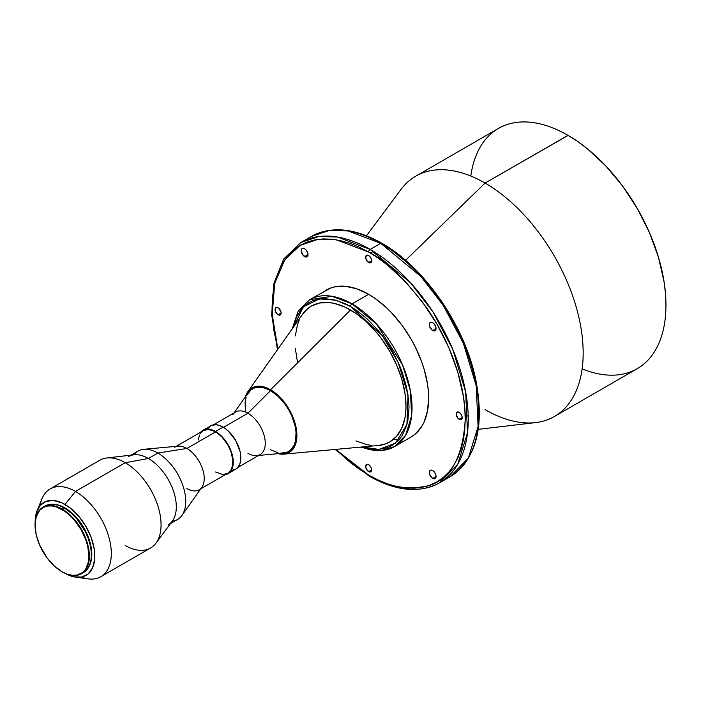 <?xml version="1.0" encoding="UTF-8"?>
<svg xmlns="http://www.w3.org/2000/svg" width="701" height="701" viewBox="0 0 701 701"><rect width="100%" height="100%" fill="white"/><g stroke="black" fill="none" stroke-linecap="round" stroke-linejoin="round"><path stroke-width="1.05" d="M459.199 419.329A4.267 2.462 60 0 1 456.404 415.562A4.267 2.462 60 0 1 457.061 412.144A4.267 2.462 60 0 1 459.199 412.354L457.061 412.144L456.237 414.817L458.042 418.392L460.872 419.706L461.985 418.786L462.213 417.586L459.199 419.329L462.213 417.586L462.161 416.867L461.328 414.606L459.199 412.354A4.267 2.462 60 0 1 461.985 416.114A4.267 2.462 60 0 1 461.328 419.54A4.267 2.462 60 0 1 459.199 419.329M432.675 478.38A4.802 2.769 60 0 1 429.538 474.156A4.802 2.769 60 0 1 430.274 470.301A4.802 2.769 60 0 1 432.675 470.546L431.378 470.091L429.853 470.651L429.538 474.156L432.009 477.924L434.559 478.809L435.496 478.275L436.075 476.426L432.675 478.38L436.075 476.426L435.812 474.77L434.559 472.29L432.675 470.546A4.802 2.769 60 0 1 435.812 474.77A4.802 2.769 60 0 1 435.076 478.625A4.802 2.769 60 0 1 432.675 478.38M368.647 471.607A4.267 2.462 60 0 1 365.861 467.847A4.267 2.462 60 0 1 366.509 464.421A4.267 2.462 60 0 1 368.647 464.64L366.509 464.421L365.685 467.094L367.49 470.678L370.321 471.983L371.153 471.51L371.67 469.863L368.647 471.607L371.67 469.863L371.609 469.153L370.785 466.892L368.647 464.64A4.267 2.462 60 0 1 371.434 468.399A4.267 2.462 60 0 1 370.785 471.817A4.267 2.462 60 0 1 368.647 471.607M278.095 314.775A4.267 2.462 60 0 1 275.309 311.007A4.267 2.462 60 0 1 275.966 307.59A4.267 2.462 60 0 1 278.095 307.8L276.948 307.397L275.589 307.897L275.309 311.007L277.508 314.363L279.778 315.152L280.891 314.232L281.119 313.032L278.095 314.775L281.119 313.032L280.891 311.559L278.095 307.8A4.267 2.462 60 0 1 280.891 311.559A4.267 2.462 60 0 1 280.234 314.986A4.267 2.462 60 0 1 278.095 314.775M304.62 256.584A4.802 2.769 60 0 1 301.483 252.351A4.802 2.769 60 0 1 302.219 248.505A4.802 2.769 60 0 1 304.62 248.741L302.219 248.505L301.29 249.977L301.29 251.51L303.323 255.541L306.503 257.013L307.757 255.979L308.019 254.621L304.62 256.584L308.019 254.621L307.757 252.973L306.503 250.494L304.62 248.741A4.802 2.769 60 0 1 307.757 252.973A4.802 2.769 60 0 1 307.02 256.82A4.802 2.769 60 0 1 304.62 256.584M368.647 262.489A4.267 2.462 60 0 1 365.861 258.73A4.267 2.462 60 0 1 366.509 255.313A4.267 2.462 60 0 1 368.647 255.523L366.509 255.313L365.685 257.977L367.49 261.561L370.321 262.875L371.153 262.393L371.67 260.746L368.647 262.489L371.67 260.746L371.609 260.036L370.785 257.775L368.647 255.523A4.267 2.462 60 0 1 371.434 259.282A4.267 2.462 60 0 1 370.785 262.7A4.267 2.462 60 0 1 368.647 262.489M432.675 330.522A4.802 2.769 60 0 1 429.538 326.289A4.802 2.769 60 0 1 430.274 322.434A4.802 2.769 60 0 1 432.675 322.679L431.378 322.223L429.853 322.784L429.538 326.289L432.009 330.057L434.559 330.942L435.496 330.408L436.075 328.559L432.675 330.522L436.075 328.559L436.004 327.753L434.559 324.423L432.675 322.679A4.802 2.769 60 0 1 435.812 326.911A4.802 2.769 60 0 1 435.076 330.758A4.802 2.769 60 0 1 432.675 330.522M665.95 305.058A138.404 79.905 -120 0 0 665.95 304.926A138.404 79.905 -120 0 0 568.082 135.416L567.854 135.284A138.728 80.098 60 0 1 665.95 305.189A138.728 80.098 60 0 1 582.128 368.857M665.95 305.189L665.477 293.579L664.066 281.793L658.502 257.381L649.459 232.618L637.288 208.469L622.453 185.853L605.533 165.638L587.175 148.603L577.677 141.497L568.082 135.416A138.404 79.905 -120 0 0 567.968 135.346L485.074 183.075A138.728 80.098 60 0 1 575.705 305.321A138.728 80.098 60 0 1 554.438 416.482A138.728 80.098 60 0 1 485.074 409.612M554.438 416.482L637.218 368.691A138.728 80.098 -120 0 0 658.484 257.53A138.728 80.098 -120 0 0 567.854 135.284A138.728 80.098 -120 0 0 498.49 128.414L415.719 176.205A138.728 80.098 60 0 1 485.074 183.075L405.555 260.316L485.074 183.075A138.728 80.098 -120 0 0 401.033 189.41L366.474 235.764M478.24 429.345L535.66 422.598A138.728 80.098 -120 0 0 579.596 320.602A138.728 80.098 -120 0 0 485.074 183.075L568.082 135.416M380.722 243.326L420.994 276.562L443.356 305.583L463.317 343.166L476.207 385.769L478.1 426.506L468.347 458.103L450.086 476.733L444.6 479.431A138.728 80.098 -120 0 0 450.086 476.733A138.728 80.098 -120 0 0 471.352 365.571A138.728 80.098 -120 0 0 380.722 243.326L370.154 249.425A138.728 80.098 60 0 1 460.785 371.67A138.728 80.098 60 0 1 439.518 482.831A138.728 80.098 60 0 1 370.154 475.961A2.138 1.236 -60 0 1 369.085 476.067A2.138 1.236 -60 0 1 368.647 475.094A2.138 1.236 120 0 0 369.085 476.067C396.1 491.296 419.584 493.557 439.518 482.831L457.779 464.202L467.532 432.605L465.639 391.868L452.75 349.264L432.797 311.682L410.427 282.661L370.154 249.425A2.138 1.236 120 0 0 368.647 252.036C385.436 260.237 404.749 278.832 426.602 307.8C447.343 336.892 465.613 381.686 465.236 419.329C462.914 458.103 450.042 480.413 426.602 486.24C404.749 489.99 385.436 486.275 368.647 475.094L359.184 469.092L349.808 462.073L335.709 449.394L368.647 475.094L378.111 480.019L387.487 483.83L396.687 486.476L405.607 487.94L414.177 488.211L422.309 487.274L429.923 485.153L436.942 481.859L443.312 477.425L448.955 471.887L453.827 465.315L457.884 457.762L461.074 449.297L463.379 440.018L464.772 429.993L465.236 419.329L464.772 408.131L463.379 396.494L457.884 372.406L448.955 347.968L436.942 324.134L422.309 301.816L405.607 281.863L387.487 265.057L378.111 258.038L368.647 252.036A2.138 1.236 -60 0 1 370.154 249.425L337.461 237.026L318.981 236.509L300.79 242.555A138.728 80.098 60 0 1 370.154 249.425L380.722 243.326A138.728 80.098 -120 0 0 311.358 236.456L329.549 230.41L348.02 230.927L380.722 243.326A2.138 1.236 -60 0 1 381.791 243.221A2.138 1.236 120 0 0 380.722 243.326M411.066 437.038L394.461 446.616L405.634 435.225L411.592 415.903L410.435 390.992L402.558 364.941L376.674 324.204L352.051 303.875L368.647 294.297L374.527 298.021L386.058 307.327L391.605 312.821L401.98 325.211L411.066 339.074L415.018 346.39L421.555 361.453L424.07 369.05L427.487 384.017L428.346 391.246L428.635 398.194L427.487 411.049L424.07 422.072L421.555 426.76L415.018 434.278L411.066 437.038A84.839 48.982 -120 0 0 424.07 369.05A84.839 48.982 -120 0 0 368.647 294.297L352.051 303.875A84.839 48.982 60 0 1 407.465 378.636A84.839 48.982 60 0 1 394.461 446.616A84.839 48.982 60 0 1 361.541 447.028M293.184 327.735L296.505 316.983L301.912 308.431L309.185 302.394L313.435 300.405L322.968 298.547L333.562 299.599L344.804 303.507L350.535 306.495A2.138 1.236 -60 0 1 352.051 303.875A2.138 1.236 120 0 0 350.535 306.495L382.15 335.464L398.203 362.426L408.035 394.865L406.93 424.455L395.487 443.172L378.917 449.446L362.294 446.958M283.765 454.152L378.338 445.485A78.433 45.285 -120 0 0 404.1 388.319A78.433 45.285 -120 0 0 350.535 309.982L270.551 389.774A37.267 21.512 60 0 1 295.997 426.997A37.267 21.512 60 0 1 283.765 454.152A37.267 21.512 60 0 1 277.964 453.678L285.193 453.95L289.18 452.469L292.457 449.753L295.769 443.584L296.777 438.318L296.777 432.359L295.769 425.928L293.789 419.268L287.27 406.326L278.201 395.495L270.551 389.774L350.535 309.982A78.433 45.285 -120 0 0 302.552 314.206L247.751 391.78A37.267 21.512 60 0 1 270.551 389.774L262.901 386.663L258.134 386.198L253.841 387.031L248.645 390.65L245.271 397.038A37.267 21.512 60 0 1 247.751 391.78M258.581 455.448L283.379 453.179A36.198 20.899 -120 0 0 295.27 426.795A36.198 20.899 -120 0 0 270.551 390.641L247.917 413.231A24.544 14.169 60 0 1 264.68 437.739A24.544 14.169 60 0 1 256.619 455.632A24.544 14.169 60 0 1 247.917 453.31M237.937 467.374L260.185 454.52A24.544 14.169 -120 0 0 263.953 434.857A24.544 14.169 -120 0 0 247.917 413.231L223.461 427.347L247.917 413.231A24.544 14.169 -120 0 0 235.641 412.013L213.393 424.859M231.453 470.485L235.632 469.32A25.078 14.476 -120 0 0 239.47 449.227A25.078 14.476 -120 0 0 223.093 427.128L215.54 431.483A25.078 14.476 60 0 1 231.926 453.582A25.078 14.476 60 0 1 228.079 473.674A25.078 14.476 60 0 1 225.24 474.7L228.079 473.674L231.181 470.634L232.934 465.99L233.188 460.136L231.181 451.33L226.791 442.62L222.331 436.96L215.54 431.483L223.093 427.128A25.078 14.476 -120 0 0 210.554 425.884L207.452 428.916M223.724 474.358L227.816 473.21A24.544 14.169 -120 0 0 231.575 453.547A24.544 14.169 -120 0 0 215.54 431.921L186.869 448.474A24.544 14.169 60 0 1 202.904 470.099A24.544 14.169 60 0 1 199.145 489.771A24.544 14.169 60 0 1 186.869 488.553M181.971 515.401L201.888 487.23A24.544 14.169 -120 0 0 201.906 467.19A24.544 14.169 -120 0 0 186.869 448.474L157.821 453.048A39.484 22.8 60 0 1 182.015 483.155A39.484 22.8 60 0 1 181.971 515.401A39.484 22.8 60 0 1 172.271 521.211M170.553 523.524L177.563 519.476A39.484 22.8 -120 0 0 183.609 487.843A39.484 22.8 -120 0 0 157.821 453.048L148.384 458.489A39.484 22.8 60 0 1 174.181 493.285A39.484 22.8 60 0 1 168.126 524.926M155.946 543.161L172.315 521.15A39.484 22.8 -120 0 0 172.691 488.886A39.484 22.8 -120 0 0 148.384 458.489L125.225 462.721A50.691 29.267 60 0 1 156.419 501.741A50.691 29.267 60 0 1 155.946 543.161A50.691 29.267 60 0 1 125.225 545.492M100.804 576.73L150.566 547.998A50.691 29.267 -120 0 0 158.338 507.384A50.691 29.267 -120 0 0 125.225 462.721L75.463 491.445A50.691 29.267 60 0 1 108.576 536.116A50.691 29.267 60 0 1 100.804 576.73A50.691 29.267 60 0 1 81.404 577.081M75.638 577.16L88.247 578.877A50.691 29.267 -120 0 0 110.714 545.676A50.691 29.267 -120 0 0 75.463 491.445L65.009 504.448A42.148 24.333 60 0 1 94.32 549.549A42.148 24.333 60 0 1 75.638 577.16A42.148 24.333 60 0 1 65.07 573.322M65.009 507.936L64.623 508.155L65.009 507.936A37.88 21.871 -120 0 0 53.53 504.291L59.778 505.517L65.009 507.936A37.88 21.871 -120 0 1 89.211 566.093L91.279 560.073L91.665 551.231L90.639 544.686L87.283 534.548L81.999 524.769L77.636 518.88L70.231 511.546L65.009 507.936M82.411 573.12A38.415 22.178 -120 0 0 83.463 572.577A38.415 22.178 -120 0 0 89.351 541.794A38.415 22.178 -120 0 0 64.255 507.936L62.214 509.11A38.415 22.178 60 0 1 87.31 542.968A38.415 22.178 60 0 1 81.421 573.751A38.415 22.178 60 0 1 62.214 571.85A38.415 22.178 -120 0 0 89.377 556.165A38.415 22.178 -120 0 0 62.214 509.11L61.986 509.504A38.099 21.994 60 0 1 88.931 556.165A38.099 21.994 60 0 1 61.986 571.718L54.17 565.865L47.02 557.838L39.589 544.957L36.207 534.758L35.05 525.058L36.207 516.698L39.589 510.398L42.936 507.62L47.02 506.104L51.681 505.92L56.737 507.068L64.632 511.178L69.811 515.358L74.683 520.51L81.036 529.614L85.75 539.665L87.765 546.465L88.931 556.165L88.405 561.93L85.75 568.993L82.814 572.366L76.952 575.118L72.299 575.302L67.243 574.154L61.986 571.718A38.099 21.994 60 0 1 35.05 525.058A38.099 21.994 60 0 1 61.986 509.504L62.214 509.11A38.415 22.178 -120 0 0 35.05 524.795A38.415 22.178 -120 0 0 35.05 524.926A38.415 22.178 60 0 1 43.006 507.209A38.415 22.178 60 0 1 62.214 509.11L64.255 507.936A38.415 22.178 -120 0 0 45.048 506.034L43.006 507.209M81.421 573.751L85.25 571.324L88.212 567.924L90.245 563.42L91.288 557.987L91.288 551.836L90.245 545.212L88.212 538.35L85.25 531.533L77.057 519.038L72.142 513.842L64.255 507.936L58.954 505.482L53.854 504.326L49.158 504.51L45.048 506.034M35.199 521.658L36.487 512.413L40.22 505.439L46.1 501.346L53.6 500.488L62.082 502.932L70.819 508.47L79.055 516.628L86.083 526.705L91.296 537.825L94.241 549.032L94.67 559.372L92.541 567.941L88.046 574.005L81.57 577.046L73.658 576.8L65.009 573.287M75.463 491.445A50.691 29.267 -120 0 0 41.981 498.735L37.162 510.512A42.148 24.333 60 0 1 65.009 504.448L75.463 491.445L125.225 462.721A50.691 29.267 -120 0 0 99.875 460.207L50.121 488.939A50.691 29.267 60 0 1 75.463 491.445M35.199 521.579A42.148 24.333 60 0 1 37.162 510.512M40.115 505.57A50.691 29.267 60 0 1 50.121 488.939M106.762 457.972A50.691 29.267 60 0 1 125.225 462.721L148.384 458.489A39.484 22.8 -120 0 0 134.005 454.791L106.762 457.972M128.642 456.535A39.484 22.8 60 0 1 148.384 458.489L157.821 453.048A39.484 22.8 -120 0 0 138.079 451.093L131.069 455.133M133.935 454.8A39.484 22.8 60 0 1 143.819 449.306A39.484 22.8 60 0 1 157.821 453.048L186.869 448.474A24.544 14.169 -120 0 0 178.168 446.151L143.819 449.306M174.602 447.256A24.544 14.169 60 0 1 186.869 448.474L215.54 431.921A24.544 14.169 -120 0 0 203.272 430.703L200.241 433.674M200.696 432.184L203.01 430.239L207.189 429.073L210.396 429.389L215.54 431.483A25.078 14.476 60 0 0 203.01 430.239A25.078 14.476 60 0 0 200.696 432.184M200.749 488.842L227.816 473.21L230.848 470.24L232.566 465.692L232.82 459.961L230.848 451.348L227.816 444.872L222.182 437.275L217.249 432.999L212.158 430.344L207.365 429.564L203.272 430.703L176.205 446.327M199.513 435.032L198.269 440.018M215.54 472.001L222.182 474.305M228.079 473.674L236.798 468.505L239.47 464.894L240.478 461.635L240.741 455.781L240.057 451.453L235.632 440.359L228.237 430.975L224.828 428.223L219.632 425.525L216.302 424.762L211.842 425.279L203.01 430.239M232.898 414.554A24.544 14.169 60 0 1 247.917 413.231L270.551 390.641A36.198 20.899 -120 0 0 248.408 392.595L234.038 412.942M280.347 453.161L286.788 452.417L290.337 450.366L294.201 445.161L295.656 440.456L296.024 432.009L295.042 425.761L291.835 416.061L288.654 409.752L284.772 403.837L277.982 396.205L270.551 390.641L265.556 388.328L260.754 387.241L254.314 387.977L250.765 390.028L246.91 395.233M246.06 397.476L245.078 402.593L245.446 411.469M270.551 449.753L277.982 452.767M293.255 327.367L303.305 306.933L319.279 298.898L335.972 300.212L350.535 306.495L356.266 310.131L367.517 319.2L378.102 330.381L383.026 336.629L391.885 350.141L399.158 364.573L402.111 371.959L406.501 386.724L408.736 400.998L409.016 407.78L407.894 420.311L406.501 425.928L402.111 435.628L399.158 439.606L391.885 445.643L387.635 447.641L378.102 449.49L367.517 448.438L361.944 446.835M378.286 445.485L385.725 443.838L389.756 441.945L396.652 436.224L401.778 428.109L404.933 417.919L405.73 412.162L406.002 406.037L404.933 392.928L401.778 379.092L396.652 365.063L389.756 351.376L381.353 338.557L376.682 332.633L366.641 322.031L355.977 313.426L345.102 307.152L334.438 303.437L329.312 302.595L319.726 302.981L311.323 306.092L307.669 308.642L302.517 314.25M299.301 319.928L297.461 324.791L295.34 335.875M295.34 348.432L297.461 361.97M355.977 440.894L366.641 444.6L371.758 445.442M352.051 303.875L332.055 296.295L309.632 299.678A84.839 48.982 60 0 1 352.051 303.875M292.186 328.883L298.127 311.279L309.632 299.678L330.592 288.05L335.323 286.727L345.689 286.315L356.94 288.865L368.647 294.297A84.839 48.982 -120 0 0 326.228 290.091L322.276 292.852M277.85 349.177L273.916 330.627L272.531 318.999L272.058 307.8L272.531 297.136L273.916 287.112L276.22 277.824L279.41 269.368L283.467 261.815L288.339 255.234L293.982 249.705L300.352 245.271L307.371 241.976L314.986 239.847L323.117 238.918L331.687 239.19L340.607 240.653L349.808 243.3L359.184 247.111L368.647 252.036L336.322 239.803L318.061 239.348L300.107 245.411L284.746 259.869L274.722 283.344L272.225 314.311L277.85 349.177M439.518 482.831L450.086 476.733C476.61 458.971 485.066 426.085 475.453 378.093C464.132 324.624 424.123 266.923 381.791 243.221A2.138 1.236 -60 0 1 382.229 244.193M478.818 411.487L478.354 400.289L476.96 388.652L471.466 364.564L467.409 352.323L456.894 328.077M450.524 316.291L435.891 293.973M427.759 283.651L410.269 265.18L391.701 250.196M393.962 438.931L398.431 440.412M470.809 176.039A138.728 80.098 60 0 1 567.854 135.284M373.379 251.344L370.4 253.07M360.445 447.124L380.485 450.708L394.461 446.616M369.085 476.067L335.131 449.446M277.508 349.65L271.673 314.837L273.74 283.817L283.668 259.028L300.79 242.555L311.358 236.456C331.293 225.731 354.776 227.991 381.791 243.221M381.335 256.61L378.452 258.275M468.198 415.57L465.219 417.297"/></g></svg>
